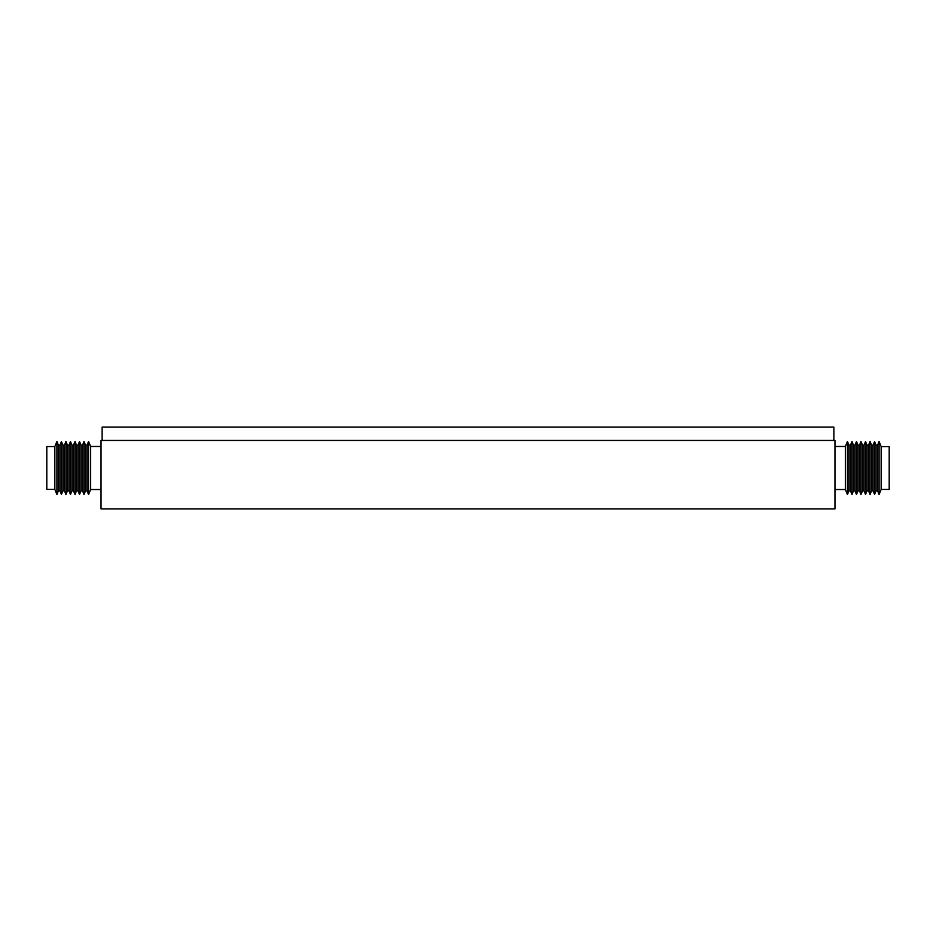 <?xml version="1.0" encoding="UTF-8"?>
<svg xmlns="http://www.w3.org/2000/svg" width="936" height="936" viewBox="0 0 936 936"><rect width="100%" height="100%" fill="white"/><g stroke="black" fill="none" stroke-linecap="round" stroke-linejoin="round"><path stroke-width="1.4" d="M101.041 440.446L834.959 440.446L834.959 508.891L101.041 508.891L101.041 440.446M54.838 489.399L54.838 446.566L46.8 446.566L46.8 489.399L54.838 489.399L56.92 494.477L56.92 441.523L54.838 446.566M58.418 445.185L59.927 445.185L59.927 490.815L58.418 490.815L58.418 445.185L56.92 441.523M62.946 490.815L62.946 445.185L64.444 445.185L64.444 490.815L62.946 490.815L61.437 494.477L61.437 441.523L59.927 445.185M67.462 490.815L67.462 445.185L68.972 445.185L68.972 490.815L67.462 490.815L65.953 494.477L65.953 441.523L64.444 445.185M71.978 490.815L71.978 445.185L73.488 445.185L73.488 490.815L71.978 490.815L70.481 494.477L70.481 441.523L68.972 445.185M76.506 490.815L76.506 445.185L78.004 445.185L78.004 490.815L76.506 490.815L74.997 494.477L74.997 441.523L73.488 445.185M81.022 490.815L81.022 445.185L82.532 445.185L82.532 490.815L81.022 490.815L79.513 494.477L79.513 441.523L78.004 445.185M85.539 490.815L85.539 445.185L87.048 445.185L87.048 490.815L85.539 490.815L84.029 494.477L84.029 441.523L82.532 445.185M101.041 489.528L90.593 489.528L88.557 494.477L88.557 441.523L87.048 445.185M90.593 489.528L90.593 446.472L88.557 441.523M881.162 446.612L881.162 489.434L889.2 489.434L889.2 446.612L881.162 446.612L879.079 441.523L879.079 494.477L881.162 489.434M877.582 490.815L876.073 490.815L876.073 445.185L877.582 445.185L877.582 490.815L879.079 494.477M873.054 445.185L873.054 490.815L871.556 490.815L871.556 445.185L873.054 445.185L874.563 441.523L874.563 494.477L876.073 490.815M868.538 445.185L868.538 490.815L867.028 490.815L867.028 445.185L868.538 445.185L870.047 441.523L870.047 494.477L871.556 490.815M864.022 445.185L864.022 490.815L862.512 490.815L862.512 445.185L864.022 445.185L865.519 441.523L865.519 494.477L867.028 490.815M859.494 445.185L859.494 490.815L857.996 490.815L857.996 445.185L859.494 445.185L861.003 441.523L861.003 494.477L862.512 490.815M854.977 445.185L854.977 490.815L853.468 490.815L853.468 445.185L854.977 445.185L856.487 441.523L856.487 494.477L857.996 490.815M850.461 445.185L850.461 490.815L848.952 490.815L848.952 445.185L850.461 445.185L851.971 441.523L851.971 494.477L853.468 490.815M834.959 446.472L845.407 446.472L847.443 441.523L847.443 494.477L848.952 490.815M845.407 446.472L845.407 489.528L847.443 494.477M102.118 440.446L102.118 427.108L833.882 427.108L833.882 440.446M62.946 445.185L61.437 441.523M67.462 445.185L65.953 441.523M71.978 445.185L70.481 441.523M76.506 445.185L74.997 441.523M81.022 445.185L79.513 441.523M85.539 445.185L84.029 441.523M101.041 446.472L90.593 446.472M87.048 490.815L88.557 494.477M82.532 490.815L84.029 494.477M78.004 490.815L79.513 494.477M73.488 490.815L74.997 494.477M68.972 490.815L70.481 494.477M64.444 490.815L65.953 494.477M59.927 490.815L61.437 494.477M58.418 490.815L56.92 494.477M873.054 490.815L874.563 494.477M868.538 490.815L870.047 494.477M864.022 490.815L865.519 494.477M859.494 490.815L861.003 494.477M854.977 490.815L856.487 494.477M850.461 490.815L851.971 494.477M834.959 489.528L845.407 489.528M848.952 445.185L847.443 441.523M853.468 445.185L851.971 441.523M857.996 445.185L856.487 441.523M862.512 445.185L861.003 441.523M867.028 445.185L865.519 441.523M871.556 445.185L870.047 441.523M876.073 445.185L874.563 441.523M877.582 445.185L879.079 441.523"/></g></svg>
